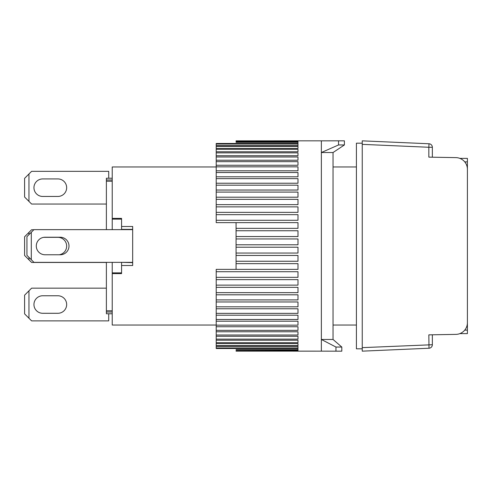 <?xml version="1.0" encoding="UTF-8"?>
<svg xmlns="http://www.w3.org/2000/svg" width="492" height="492" viewBox="0 0 492 492"><rect width="100%" height="100%" fill="white"/><g stroke="black" fill="none" stroke-linecap="round" stroke-linejoin="round"><path stroke-width="0.74" d="M362.247 347.641L362.247 351.153L428.999 348.238L428.846 334.855L455.918 334.382A11.685 11.685 0 0 0 467.4 322.703L467.4 169.297A11.685 11.685 0 0 0 455.918 157.618L428.846 157.145L428.846 147.268L362.247 144.359L362.247 347.641L432.351 344.732A3.506 3.506 0 0 1 428.999 348.238M428.999 143.762A3.506 3.506 0 0 1 432.351 147.268L428.846 147.268L428.999 143.762L362.247 140.847L362.247 144.359M432.351 344.732L432.351 334.794M432.351 157.206L432.351 147.268M57.896 237.341A8.764 8.764 0 0 1 66.635 245.428A8.764 8.764 0 0 1 59.249 254.764A8.764 8.764 0 0 0 66.635 245.428A8.764 8.764 0 0 0 57.896 237.341L43.696 237.341A8.764 8.764 0 0 0 36.285 246A8.764 8.764 0 0 0 45.049 254.764L60.233 254.764A8.764 8.764 0 0 0 68.997 246A8.764 8.764 0 0 0 60.233 237.236L45.049 237.236A8.764 8.764 0 0 0 36.285 246A8.764 8.764 0 0 0 45.049 254.764M132.674 262.359L33.948 262.359L31.297 259.708L31.297 232.292L33.948 229.641L132.674 229.641M31.297 232.292L26.937 236.652L26.937 255.348L31.297 259.708M42.712 313.287A8.764 8.764 0 0 1 33.948 304.523A8.764 8.764 0 0 1 42.712 295.76L57.896 295.76A8.764 8.764 0 0 1 66.66 304.523A8.764 8.764 0 0 1 57.896 313.287L42.712 313.287A8.764 8.764 0 0 1 33.948 304.523A8.764 8.764 0 0 1 42.712 295.76M106.383 288.164L31.611 288.164L24.6 295.175L24.6 313.871L31.611 320.876L108.72 320.876L108.72 313.761M28.96 318.232L28.96 290.815M42.712 196.449A8.764 8.764 0 0 1 33.948 187.686A8.764 8.764 0 0 1 42.712 178.928L57.896 178.928A8.764 8.764 0 0 1 66.66 187.686A8.764 8.764 0 0 1 57.896 196.449L42.712 196.449A8.764 8.764 0 0 1 33.948 187.686A8.764 8.764 0 0 1 42.712 178.928M108.72 178.239L108.72 171.333L31.611 171.333L24.6 178.344L24.6 197.034L31.611 204.045L106.383 204.045M28.96 201.394L28.96 173.983M57.896 295.76A8.764 8.764 0 0 1 66.66 304.523A8.764 8.764 0 0 1 57.896 313.287M121.573 273.62L112.225 273.62L112.225 272.869L121.573 272.869L121.573 273.62L121.573 265.514L132.674 265.514L132.674 226.486L121.573 226.486L121.573 218.38L121.573 219.131L112.225 219.131L112.225 166.966L216.209 166.966M112.225 273.62L112.225 325.034L216.209 325.034M333.041 325.034L356.411 325.034M356.411 166.966L333.041 166.966M112.225 218.38L121.573 218.38M112.225 272.869L112.225 262.359M112.225 229.641L112.225 219.131M132.674 262.648L121.573 262.359M121.573 265.514L121.573 262.648M112.225 313.761L106.383 313.761L106.383 312.014L112.225 312.014M106.383 312.014L106.383 310.784L112.225 310.784M112.225 181.216L106.383 181.216L106.383 229.641M106.383 262.359L106.383 310.784M106.383 181.216L106.383 179.986L112.225 179.986M106.383 179.986L106.383 178.239L112.225 178.239M121.573 226.486L121.573 229.352L132.674 229.352M362.247 143.184L356.411 143.184L356.411 348.816L362.247 348.816M236.068 247.205L297.992 247.205L297.992 253.048L236.068 253.048L236.068 222.636L216.209 222.63L297.992 222.63L297.992 228.356L236.068 228.356M236.068 255.453L297.992 255.453L297.992 261.252L236.068 261.252L236.068 253.048M236.068 263.644L297.992 263.644L297.992 269.37L216.209 269.37L236.068 269.364L236.068 261.252M216.209 269.37L216.209 271.719L297.992 271.719L297.992 277.34L216.209 277.34L216.209 279.64L297.992 279.64L297.992 285.12L216.209 285.12L216.209 287.353L297.992 287.353L297.992 292.66L216.209 292.66L216.209 294.813L297.992 294.813L297.992 299.905L216.209 299.905L216.209 301.965L297.992 301.965L297.992 306.823L216.209 306.823L216.209 308.779L297.992 308.779L297.992 313.367L216.209 313.367L216.209 315.206L297.992 315.206L297.992 319.493L216.209 319.493L216.209 321.202L297.992 321.202L297.992 325.169L216.209 325.169L216.209 326.737L297.992 326.737L297.992 330.353L216.209 330.353L216.209 331.774L297.992 331.774L297.992 335.021L216.209 335.021L216.209 336.282L297.992 336.282L297.992 339.136L216.209 339.136L216.209 340.23L297.992 340.23L297.992 342.678L216.209 342.678L216.209 343.601L297.992 343.601L297.992 345.624L216.209 345.624L216.209 346.368L297.992 346.368L297.992 347.955L216.209 347.955L216.209 348.521L297.992 348.521L297.992 349.658L236.068 349.658L236.068 350.04L297.992 350.04L297.992 350.722L236.068 350.913L297.992 351.14L236.068 350.913M216.209 144.045L297.992 144.045L297.992 145.632L216.209 145.632L216.209 143.48L297.992 143.48L297.992 142.342L236.068 142.342L236.068 141.96L297.992 141.96L297.992 141.278L236.068 141.278L236.068 140.847L338.558 140.823L321.356 140.847L321.356 351.153L236.068 351.14M216.209 220.281L216.209 214.66L297.992 214.66L297.992 220.281L216.209 220.281L216.209 222.63M216.209 212.359L216.209 206.88L297.992 206.88L297.992 212.359L216.209 212.359L216.209 214.66M216.209 204.647L216.209 199.34L297.992 199.34L297.992 204.647L216.209 204.647L216.209 206.88M216.209 197.187L216.209 192.095L297.992 192.095L297.992 197.187L216.209 197.187L216.209 199.34M216.209 190.035L216.209 185.177L297.992 185.177L297.992 190.035L216.209 190.035L216.209 192.095M216.209 183.221L216.209 178.633L297.992 178.633L297.992 183.221L216.209 183.221L216.209 185.177M216.209 176.794L216.209 172.507L297.992 172.507L297.992 176.794L216.209 176.794L216.209 178.633M216.209 170.798L216.209 166.831L297.992 166.831L297.992 170.798L216.209 170.798L216.209 172.507M216.209 165.263L216.209 161.647L297.992 161.647L297.992 165.263L216.209 165.263L216.209 166.831M216.209 160.226L216.209 156.979L297.992 156.979L297.992 160.226L216.209 160.226L216.209 161.647M216.209 155.718L216.209 152.864L297.992 152.864L297.992 155.718L216.209 155.718L216.209 156.979M216.209 151.77L216.209 149.322L297.992 149.322L297.992 151.77L216.209 151.77L216.209 152.864M216.209 148.4L216.209 146.376L297.992 146.376L297.992 148.4L216.209 148.4L216.209 149.322M216.209 145.632L216.209 146.376M216.209 347.955L216.209 346.368M216.209 345.624L216.209 343.601M216.209 342.678L216.209 340.23M216.209 339.136L216.209 336.282M216.209 335.021L216.209 331.774M216.209 330.353L216.209 326.737M216.209 325.169L216.209 321.202M216.209 319.493L216.209 315.206M216.209 313.367L216.209 308.779M216.209 306.823L216.209 301.965M216.209 299.905L216.209 294.813M216.209 292.66L216.209 287.353M216.209 285.12L216.209 279.64M216.209 277.34L216.209 271.719M236.068 140.86L297.992 140.86L236.068 141.087M236.068 230.748L297.992 230.748L297.992 236.547L236.068 236.547M236.068 238.952L297.992 238.952L297.992 244.795L236.068 244.795M297.992 152.864L297.992 155.718M33.843 229.746L31.611 229.746L24.6 236.757L24.6 255.453L31.611 262.464L106.383 262.464M28.96 259.813L28.96 257.371M28.96 234.629L28.96 232.396M344.4 144.956L344.4 140.823L338.558 140.823L338.558 144.956L344.4 144.956L333.041 152.532L333.041 339.468L341.805 347.044L335.962 347.044L335.962 351.177L321.356 351.153M338.558 144.956L321.356 152.532L333.041 152.532M333.041 339.468L321.356 339.468L335.962 347.044M335.962 351.177L341.805 351.177L341.805 347.044M57.896 178.928A8.764 8.764 0 0 1 66.66 187.686A8.764 8.764 0 0 1 57.896 196.449M464.743 161.88L467.4 161.88L467.4 158.375L459.86 158.375M467.4 161.88L467.4 330.12L464.743 330.12M459.86 333.625L467.4 333.625L467.4 330.12"/></g></svg>
